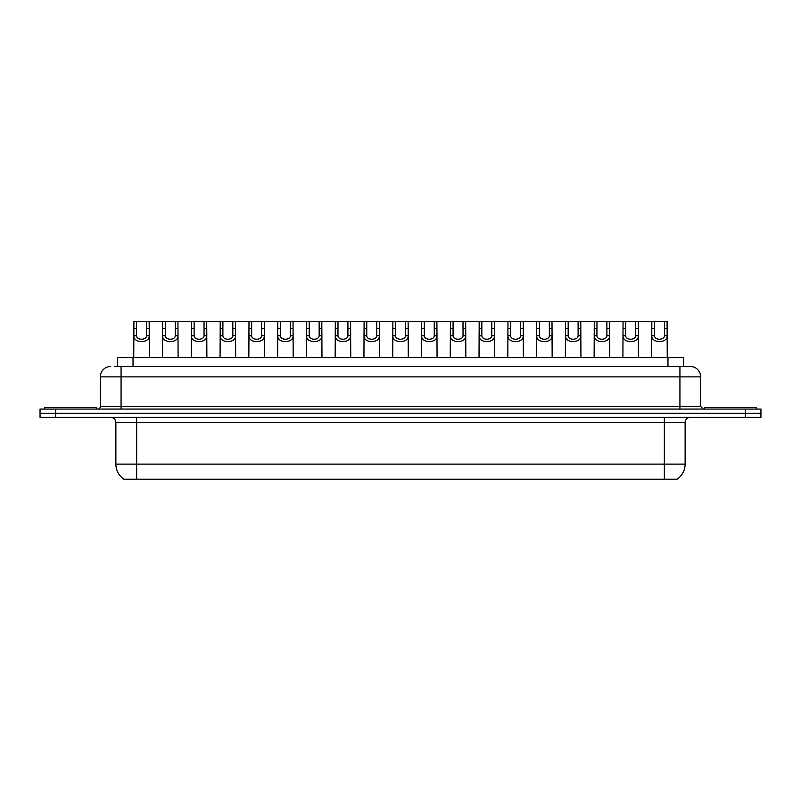 <?xml version="1.0" encoding="UTF-8"?>
<svg xmlns="http://www.w3.org/2000/svg" width="801" height="801" viewBox="0 0 801 801"><rect width="100%" height="100%" fill="white"/><g stroke="black" fill="none" stroke-linecap="round" stroke-linejoin="round"><path stroke-width="1.2" d="M117.447 366.478L117.447 357.647L683.553 357.647L683.553 366.478M676.294 479.188L676.294 479.709L124.706 479.709L124.706 479.188M136.651 479.188L123.885 479.188A18.183 18.183 0 0 1 115.875 464.119L136.651 464.119L136.651 479.188L677.115 479.188A18.183 18.183 0 0 0 685.125 464.119L685.125 422.578A5.196 5.196 0 0 1 690.312 417.381M115.875 464.119L115.875 422.578C115.574 419.424 113.842 417.691 110.688 417.381M55.629 409.071L760.95 409.071L760.95 413.226L40.05 413.226L40.05 417.381L55.629 417.381L55.629 413.226L40.05 413.226L40.05 409.071L55.629 409.071L55.629 413.226L760.95 413.226L760.95 417.381L55.629 417.381M114.563 366.478L690.152 366.478M114.323 366.478L121.071 366.478L121.071 376.87L100.295 376.87L100.295 406.477A2.593 2.593 0 0 1 97.702 409.071M110.688 366.478A10.383 10.383 0 0 0 100.295 376.87M690.312 366.478A10.383 10.383 0 0 1 700.705 376.87L700.705 406.477L703.298 409.071M136.581 321.291L136.56 335.759C136.741 340.375 146.333 340.375 146.513 335.759L146.493 321.291L133.907 321.291L133.747 357.647M146.493 321.291L149.166 321.291L149.326 357.647M149.326 333.887L149.186 335.759C149.807 343.499 133.266 343.499 133.887 335.759L133.747 333.887M149.166 321.291L162.673 321.291L162.523 357.647M96.661 409.071L96.661 407.509L44.726 407.509L44.726 409.071M165.356 321.291L165.336 335.759C165.517 340.375 175.109 340.375 175.289 335.759L175.269 321.291L162.673 321.291M175.269 321.291L177.942 321.291L178.102 357.647M178.102 333.887L177.962 335.759C178.583 343.499 162.042 343.499 162.663 335.759L162.523 333.887M194.132 321.291L194.102 335.759C194.293 340.375 203.885 340.375 204.065 335.759L204.035 321.291L191.449 321.291L191.289 357.647M204.035 321.291L206.718 321.291L206.878 357.647M206.878 333.887L206.728 335.759C207.359 343.499 190.818 343.499 191.439 335.759L191.289 333.887M222.908 321.291L222.878 335.759C223.058 340.375 232.65 340.375 232.831 335.759L232.811 321.291L220.225 321.291L220.065 357.647M232.811 321.291L235.494 321.291L235.644 357.647M235.644 333.887L235.504 335.759C236.125 343.499 219.584 343.499 220.215 335.759L220.065 333.887M251.674 321.291L251.654 335.759C251.834 340.375 261.426 340.375 261.607 335.759L261.587 321.291L249.001 321.291L248.841 357.647M261.587 321.291L264.27 321.291L264.42 357.647M264.42 333.887L264.28 335.759C264.901 343.499 248.36 343.499 248.981 335.759L248.841 333.887M177.942 321.291L191.449 321.291M206.718 321.291L220.225 321.291M235.494 321.291L249.001 321.291M756.274 409.071L756.274 407.509L704.339 407.509L704.339 409.071M280.45 321.291L280.43 335.759C280.61 340.375 290.202 340.375 290.383 335.759L290.363 321.291L277.777 321.291L277.617 357.647M290.363 321.291L293.036 321.291L293.196 357.647M293.196 333.887L293.056 335.759C293.677 343.499 277.136 343.499 277.757 335.759L277.617 333.887M309.226 321.291L309.206 335.759C309.386 340.375 318.978 340.375 319.158 335.759L319.138 321.291L306.543 321.291L306.393 357.647M319.138 321.291L321.812 321.291L321.972 357.647M321.972 333.887L321.832 335.759C322.453 343.499 305.912 343.499 306.533 335.759L306.393 333.887M338.002 321.291L337.972 335.759C338.152 340.375 347.744 340.375 347.934 335.759L347.904 321.291L335.319 321.291L335.158 357.647M347.904 321.291L350.588 321.291L350.748 357.647M350.748 333.887L350.598 335.759C351.218 343.499 334.678 343.499 335.309 335.759L335.158 333.887M264.27 321.291L277.777 321.291M293.036 321.291L306.543 321.291M321.812 321.291L335.319 321.291M366.768 321.291L366.748 335.759C366.928 340.375 376.52 340.375 376.7 335.759L376.68 321.291L364.095 321.291L363.934 357.647M376.68 321.291L379.364 321.291L379.514 357.647M379.514 333.887L379.374 335.759C379.994 343.499 363.454 343.499 364.075 335.759L363.934 333.887M395.544 321.291L395.524 335.759C395.704 340.375 405.296 340.375 405.476 335.759L405.456 321.291L392.87 321.291L392.71 357.647M405.456 321.291L408.13 321.291L408.29 357.647M408.29 333.887L408.15 335.759C408.77 343.499 392.23 343.499 392.85 335.759L392.71 333.887M424.32 321.291L424.3 335.759C424.48 340.375 434.072 340.375 434.252 335.759L434.232 321.291L421.636 321.291L421.486 357.647M434.232 321.291L436.905 321.291L437.066 357.647M437.066 333.887L436.925 335.759C437.546 343.499 421.006 343.499 421.626 335.759L421.486 333.887M453.096 321.291L453.066 335.759C453.256 340.375 462.848 340.375 463.028 335.759L462.998 321.291L450.412 321.291L450.252 357.647M462.998 321.291L465.681 321.291L465.842 357.647M465.842 333.887L465.691 335.759C466.322 343.499 449.782 343.499 450.402 335.759L450.252 333.887M481.862 321.291L481.842 335.759C482.022 340.375 491.614 340.375 491.794 335.759L491.774 321.291L479.188 321.291L479.028 357.647M491.774 321.291L494.457 321.291L494.607 357.647M494.607 333.887L494.467 335.759C495.088 343.499 478.547 343.499 479.168 335.759L479.028 333.887M350.588 321.291L364.095 321.291M379.364 321.291L392.87 321.291M408.13 321.291L421.636 321.291M436.905 321.291L450.412 321.291M465.681 321.291L479.188 321.291M510.637 321.291L510.617 335.759C510.798 340.375 520.39 340.375 520.57 335.759L520.55 321.291L507.964 321.291L507.804 357.647M520.55 321.291L523.223 321.291L523.383 357.647M523.383 333.887L523.243 335.759C523.864 343.499 507.323 343.499 507.944 335.759L507.804 333.887M539.413 321.291L539.393 335.759C539.574 340.375 549.166 340.375 549.346 335.759L549.326 321.291L536.73 321.291L536.58 357.647M549.326 321.291L551.999 321.291L552.159 357.647M552.159 333.887L552.019 335.759C552.64 343.499 536.099 343.499 536.72 335.759L536.58 333.887M568.189 321.291L568.169 335.759C568.35 340.375 577.942 340.375 578.122 335.759L578.092 321.291L565.506 321.291L565.356 357.647M578.092 321.291L580.775 321.291L580.935 357.647M580.935 333.887L580.785 335.759C581.416 343.499 564.875 343.499 565.496 335.759L565.356 333.887M596.965 321.291L596.935 335.759C597.115 340.375 606.707 340.375 606.898 335.759L606.868 321.291L594.282 321.291L594.122 357.647M606.868 321.291L609.551 321.291L609.711 357.647M609.711 333.887L609.561 335.759C610.182 343.499 593.641 343.499 594.272 335.759L594.122 333.887M625.731 321.291L625.711 335.759C625.891 340.375 635.483 340.375 635.664 335.759L635.644 321.291L623.058 321.291L622.898 357.647M635.644 321.291L638.327 321.291L638.477 357.647M638.477 333.887L638.337 335.759C638.958 343.499 622.417 343.499 623.038 335.759L622.898 333.887M654.507 321.291L654.487 335.759C654.667 340.375 664.259 340.375 664.44 335.759L664.419 321.291L651.834 321.291L651.674 357.647M664.419 321.291L667.093 321.291L667.253 357.647M667.253 333.887L667.113 335.759C667.734 343.499 651.193 343.499 651.814 335.759L651.674 333.887M494.457 321.291L507.964 321.291M523.223 321.291L536.73 321.291M551.999 321.291L565.506 321.291M580.775 321.291L594.282 321.291M609.551 321.291L623.058 321.291M638.327 321.291L651.834 321.291M662.267 479.709L662.267 479.188M138.733 479.709L138.733 479.188M133.026 366.478L133.026 357.647M667.974 366.478L667.974 357.647M664.349 417.381L664.349 422.578L115.875 422.578M685.125 422.578L664.349 422.578L664.349 464.119L685.125 464.119M664.349 479.188L664.349 464.119L136.651 464.119L136.651 417.381M745.371 417.381L745.371 409.071M121.071 409.071L121.071 406.477L700.705 406.477M100.295 406.477L121.071 406.477L121.071 376.87L679.929 376.87L679.929 409.071M700.705 376.87L679.929 376.87L679.929 366.478M149.186 335.759L146.513 335.759M136.56 335.759L133.887 335.759M136.581 328.42L133.907 328.42M149.166 328.42L146.493 328.42M177.962 335.759L175.289 335.759M165.336 335.759L162.663 335.759M165.356 328.42L162.673 328.42M177.942 328.42L175.269 328.42M206.728 335.759L204.065 335.759M194.102 335.759L191.439 335.759M194.132 328.42L191.449 328.42M206.718 328.42L204.035 328.42M235.504 335.759L232.831 335.759M222.878 335.759L220.215 335.759M222.908 328.42L220.225 328.42M235.494 328.42L232.811 328.42M264.28 335.759L261.607 335.759M251.654 335.759L248.981 335.759M251.674 328.42L249.001 328.42M264.27 328.42L261.587 328.42M293.056 335.759L290.383 335.759M280.43 335.759L277.757 335.759M280.45 328.42L277.777 328.42M293.036 328.42L290.363 328.42M321.832 335.759L319.158 335.759M309.206 335.759L306.533 335.759M309.226 328.42L306.543 328.42M321.812 328.42L319.138 328.42M350.598 335.759L347.934 335.759M337.972 335.759L335.309 335.759M338.002 328.42L335.319 328.42M350.588 328.42L347.904 328.42M379.374 335.759L376.7 335.759M366.748 335.759L364.075 335.759M366.768 328.42L364.095 328.42M379.364 328.42L376.68 328.42M408.15 335.759L405.476 335.759M395.524 335.759L392.85 335.759M395.544 328.42L392.87 328.42M408.13 328.42L405.456 328.42M436.925 335.759L434.252 335.759M424.3 335.759L421.626 335.759M424.32 328.42L421.636 328.42M436.905 328.42L434.232 328.42M465.691 335.759L463.028 335.759M453.066 335.759L450.402 335.759M453.096 328.42L450.412 328.42M465.681 328.42L462.998 328.42M494.467 335.759L491.794 335.759M481.842 335.759L479.168 335.759M481.862 328.42L479.188 328.42M494.457 328.42L491.774 328.42M523.243 335.759L520.57 335.759M510.617 335.759L507.944 335.759M510.637 328.42L507.964 328.42M523.223 328.42L520.55 328.42M552.019 335.759L549.346 335.759M539.393 335.759L536.72 335.759M539.413 328.42L536.73 328.42M551.999 328.42L549.326 328.42M580.785 335.759L578.122 335.759M568.169 335.759L565.496 335.759M568.189 328.42L565.506 328.42M580.775 328.42L578.092 328.42M609.561 335.759L606.898 335.759M596.935 335.759L594.272 335.759M596.965 328.42L594.282 328.42M609.551 328.42L606.868 328.42M638.337 335.759L635.664 335.759M625.711 335.759L623.038 335.759M625.731 328.42L623.058 328.42M638.327 328.42L635.644 328.42M667.113 335.759L664.44 335.759M654.487 335.759L651.814 335.759M654.507 328.42L651.834 328.42M667.093 328.42L664.419 328.42"/></g></svg>
